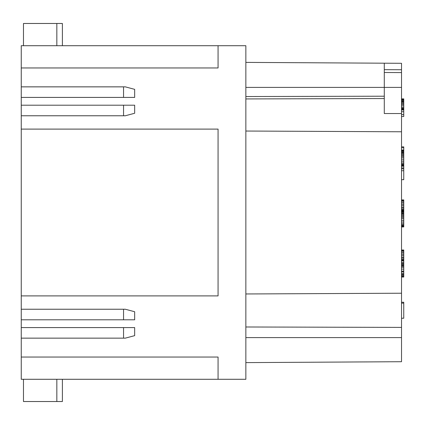 <?xml version="1.0" encoding="UTF-8"?>
<svg xmlns="http://www.w3.org/2000/svg" width="425" height="425" viewBox="0 0 425 425"><rect width="100%" height="100%" fill="white"/><g stroke="black" fill="none" stroke-linecap="round" stroke-linejoin="round"><path stroke-width="0.64" d="M218.062 45.714L218.062 67.952L21.25 67.952L21.25 45.714L245.857 45.714L245.857 379.286L21.25 379.286L21.25 97.415L134.667 97.415L134.667 89.356L125.327 86.854L123.547 86.854L123.547 97.415M62.39 379.286L62.39 401.524L23.476 401.524L23.476 379.286M218.062 379.286L218.062 357.048L21.25 357.048M21.25 129.104L218.062 129.104L218.062 295.896L21.25 295.896M245.857 362.61L401.524 361.707L401.524 131.777L245.857 131.033M245.857 326.984L401.524 327.399M245.857 293.967L401.524 293.223M401.524 265.019L403.75 265.019L403.75 266.241L401.524 266.241M401.524 264.159L403.75 264.159L403.75 265.019M401.524 263.404L403.75 263.404L403.75 264.159M401.524 262.374L403.75 262.374L403.75 263.404M245.857 98.929L384.29 98.558L384.29 113.539L401.524 113.539L401.524 69.743L384.29 69.668M384.29 113.539L401.524 113.539L401.524 131.777M245.857 87.407L384.29 87.407L384.29 63.197L401.524 63.293L401.524 69.743M401.524 266.204L403.75 266.204M401.524 260.015L403.75 260.015L403.75 262.374M401.524 259.234L403.75 259.234L403.75 260.015M401.524 258.087L403.75 258.087L403.75 259.234M401.524 257.146L403.75 257.146L403.75 258.087M401.524 255.643L403.75 255.643L403.75 257.146M401.524 254.437L403.75 254.437L403.75 255.643M401.524 253.05L403.75 253.05L403.75 254.437M401.524 260.886L403.75 260.886M401.524 260.334L403.75 260.334M401.524 265.8L403.75 265.8M401.524 250.341L403.75 250.341L403.75 253.05M401.524 250.017L403.75 250.017L403.75 250.341M401.524 147.746L403.75 147.746L403.75 166.196L401.524 166.196M401.524 146.864L403.75 146.864L403.75 147.746M401.524 107.323L403.75 107.323L403.75 98.871L401.524 98.871M401.524 105.809L403.75 105.809M401.524 152.857L403.75 152.857M401.524 152.214L403.75 152.214M401.524 151.396L403.75 151.396M401.524 150.854L403.75 150.854M401.524 150.238L403.75 150.238M401.524 150.073L403.75 150.073M401.524 150.009L403.75 150.009M401.524 153.685L403.75 153.685M401.524 154.705L403.75 154.705M401.524 210.832L403.75 210.832L403.75 226.605L401.524 226.605M401.524 109.353L403.75 109.353L403.75 107.323M401.524 108.858L403.75 108.858M401.524 226.111L403.75 226.111M401.524 226.907L403.75 226.907L403.75 226.605M401.524 227.019L403.75 226.907M401.524 111.711L403.75 111.711L403.75 109.353M401.524 114.617L403.75 114.617L403.75 111.711M401.524 116.508L403.75 116.508L403.75 114.617M401.524 99.19L403.75 99.19M401.524 98.935L403.75 98.935M401.524 225.532L403.75 225.532M401.524 224.761L403.75 224.761M401.524 223.72L403.75 223.72M401.524 222.105L403.75 222.105M401.524 220.596L403.75 220.596M401.524 218.806L403.75 218.806M401.524 217.584L403.75 217.584M401.524 216.463L403.75 216.463M401.524 215.528L403.75 215.528M401.524 214.508L403.75 214.508M401.524 213.679L403.75 213.679M401.524 211.06L403.75 211.06M401.524 210.896L403.75 210.896M401.524 170.728L403.75 170.728L403.75 166.196M401.524 104.502L403.75 104.502M401.524 103.567L403.75 103.567M401.524 108.279L403.75 108.279M401.524 303.121L403.75 303.121L403.75 318.235L401.524 318.235M401.524 302.239L403.75 302.239L403.75 303.121M401.524 179.674L403.75 179.674L403.75 170.728M401.524 212.218L403.75 212.218M401.524 211.677L403.75 211.677M401.524 271.676L403.75 271.676L403.75 266.241M401.524 271.118L403.75 271.118M401.524 273.158L403.75 273.158L403.75 271.676M401.524 269.094L403.75 269.094M401.524 199.92L403.75 199.92L403.75 210.832M401.524 250.872L403.75 250.872M401.524 251.956L403.75 251.956M401.524 109.958L403.75 109.958M401.524 100.257L403.75 100.257M401.524 99.625L403.75 99.625M401.524 102.547L403.75 102.547M401.524 101.718L403.75 101.718M401.524 101.076L403.75 101.076M401.524 277.026L403.75 277.026L403.75 273.158M401.524 276.988L403.75 276.988M401.524 276.585L403.75 276.585M401.524 159.768L403.75 159.768M401.524 157.983L403.75 157.983M401.524 161.282L403.75 161.282M401.524 162.892L403.75 162.892M401.524 163.938L403.75 163.938M401.524 164.709L403.75 164.709M401.524 165.288L403.75 165.288M401.524 165.782L403.75 165.782M401.524 166.079L403.75 166.079M401.524 155.64L403.75 155.64M401.524 156.761L403.75 156.761M401.524 167.96L403.75 167.96M401.524 168.842L403.75 168.842M401.524 210.789L403.75 210.789M401.524 210.232L403.75 210.232M401.524 209.918L403.75 209.918M401.524 209.137L403.75 209.137M401.524 207.99L403.75 207.99M401.524 207.044L403.75 207.044M401.524 205.546L403.75 205.546M401.524 204.34L403.75 204.34M401.524 202.953L403.75 202.953M401.524 201.859L403.75 201.859M401.524 200.775L403.75 200.775M401.524 200.244L403.75 200.244M401.524 274.948L403.75 274.948M401.524 274.194L403.75 274.194M401.524 275.804L403.75 275.804M401.524 267.341L403.75 267.341M401.524 213.037L403.75 213.037M23.476 45.714L23.476 23.476L62.39 23.476L62.39 45.714M21.25 97.415L21.25 67.952M123.547 115.765L125.327 115.765L134.667 113.262L134.667 105.198L123.547 105.198L123.547 115.765L21.25 115.765M21.25 105.198L123.547 105.198M21.25 327.585L123.547 327.585L123.547 338.146L21.25 338.146M123.547 338.146L125.327 338.146L134.667 335.644L134.667 327.585L123.547 327.585M21.25 86.854L123.547 86.854M134.667 311.737L125.327 309.235L123.547 309.235L123.547 319.802L134.667 319.802L134.667 311.737M21.25 309.235L123.547 309.235M21.25 319.802L123.547 319.802M384.29 98.558L384.29 96.209L245.857 96.544M401.524 72.59L384.29 72.494M401.524 87.407L384.29 87.407L384.29 96.209M56.833 379.286L56.833 401.524M245.857 337.593L401.524 337.593M56.833 45.714L56.833 23.476M384.29 63.197L245.857 62.39"/></g></svg>

